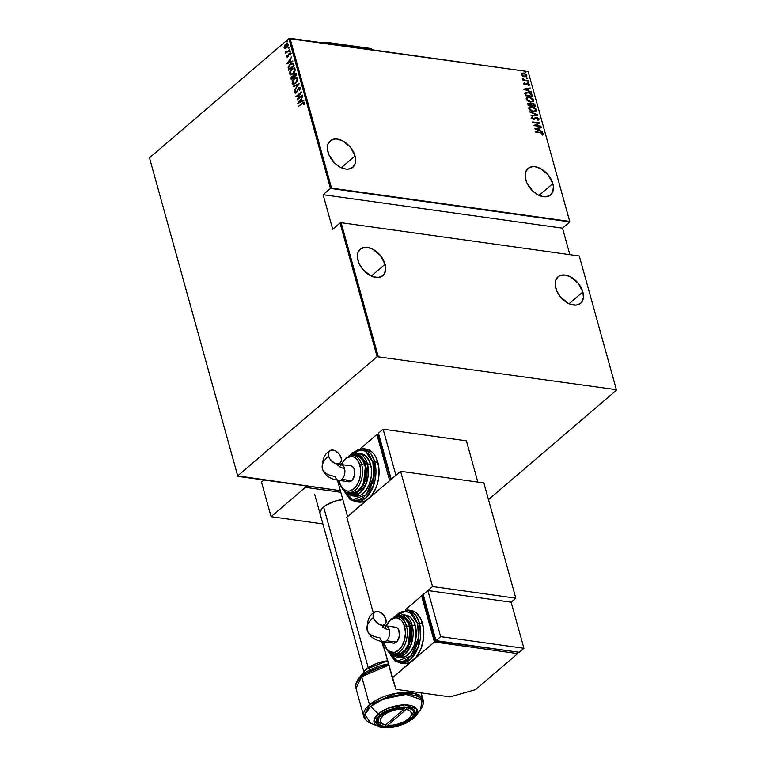 <?xml version="1.0" encoding="UTF-8"?>
<svg xmlns="http://www.w3.org/2000/svg" width="766" height="766" viewBox="0 0 766 766"><rect width="100%" height="100%" fill="white"/><g stroke="black" fill="none" stroke-linecap="round" stroke-linejoin="round"><path stroke-width="1.15" d="M552.813 183.61L539.044 195.378L552.813 183.61A17.407 11.193 -130.5 0 1 550.591 194.947A17.407 11.193 -130.5 0 1 536.842 194.2A17.407 11.193 -130.5 0 1 525.754 179.819A17.407 11.193 -130.5 0 1 527.966 168.482A17.407 11.193 -130.5 0 1 541.725 169.229A17.407 11.193 -130.5 0 1 552.813 183.61L548.226 174.964L540.624 168.597L535.128 166.729L532.562 166.653L528.31 168.204L525.725 171.814L525.198 176.936L526.817 182.777L532.648 190.973L537.943 194.832L543.439 196.699L545.995 196.776L550.256 195.225L552.841 191.615L553.368 186.492L552.813 183.61M582.859 291.932L569.09 303.7L582.859 291.932A17.407 11.193 -130.5 0 1 580.638 303.279A17.407 11.193 -130.5 0 1 566.878 302.532A17.407 11.193 -130.5 0 1 555.79 288.15A17.407 11.193 -130.5 0 1 558.012 276.813A17.407 11.193 -130.5 0 1 571.762 277.551A17.407 11.193 -130.5 0 1 582.859 291.932L578.263 283.296L570.66 276.928L565.164 275.061L560.31 275.473L558.347 276.536L555.762 280.145L555.245 285.268L556.863 291.109L560.377 296.796L567.979 303.164L570.756 304.37L576.042 305.107L580.293 303.547L581.825 301.976L583.414 297.524L582.859 291.932M385.087 264.28L371.319 276.047L385.087 264.28A17.407 11.193 -130.5 0 1 382.866 275.626A17.407 11.193 -130.5 0 1 369.107 274.879A17.407 11.193 -130.5 0 1 358.019 260.497A17.407 11.193 -130.5 0 1 360.24 249.161A17.407 11.193 -130.5 0 1 373.99 249.898A17.407 11.193 -130.5 0 1 385.087 264.28L380.491 255.643L372.889 249.276L367.393 247.408L364.836 247.322L360.575 248.883L357.99 252.493L357.473 257.615L359.091 263.456L362.605 269.144L370.208 275.511L372.985 276.718L378.27 277.455L382.521 275.894L384.053 274.324L385.643 269.871L385.087 264.28M355.041 155.958L341.272 167.725L355.041 155.958A17.407 11.193 -130.5 0 1 352.82 167.294A17.407 11.193 -130.5 0 1 339.07 166.548A17.407 11.193 -130.5 0 1 327.972 152.166A17.407 11.193 -130.5 0 1 330.194 140.829A17.407 11.193 -130.5 0 1 343.953 141.576A17.407 11.193 -130.5 0 1 355.041 155.958L350.455 147.311L342.852 140.944L337.356 139.077L334.79 139L330.539 140.551L327.953 144.161L327.427 149.284L329.045 155.125L334.876 163.321L340.171 167.179L345.667 169.047L348.224 169.123L352.484 167.572L355.07 163.962L355.587 158.84L355.041 155.958M528.157 71.602L569.703 221.412L331.544 188.12L289.998 38.3L528.157 71.602L288.906 38.616L330.452 188.426L323.118 194.698L332.712 229.264L340.037 223.002L377.111 356.678L237.69 475.877L149.485 157.806L288.906 38.616L149.485 157.806L237.843 476.366L340.382 490.7L237.69 475.877L377.111 356.678L340.037 223.002L332.712 229.264L323.118 194.698L330.452 188.426L569.856 221.901L528.157 71.602L569.856 221.901L562.531 228.172L569.856 221.901L528.157 71.602M525.486 72.416L525.849 71.88L524.902 71.631L525.284 72.368L525.983 72.09L525.256 71.592L524.767 71.918L525.486 72.416L525.983 72.09M527.209 78.63L527.65 78.189L526.625 77.835L527.008 78.582L527.697 78.295L526.979 77.797L526.481 78.122L527.209 78.63L527.697 78.295M528.272 82.45L528.636 81.914L527.688 81.665L528.071 82.402L528.76 82.125L528.042 81.627L527.544 81.952L528.76 82.125M523.618 89.162L531.48 92.246L528.837 90.809L528.272 88.789L530.302 88.004L523.618 89.162L531.48 92.246L528.837 90.809L528.272 88.789L530.302 88.004L523.618 89.162M530.733 102.079L533.72 101.265L533.308 99.14L529.938 97.225L526.654 97.56L526.127 98.757L526.74 100.068L530.12 101.974L533.452 101.572L533.845 100.126L529.325 97.11L526.577 97.617L526.194 99.092L530.733 102.079M533.375 111.597L536.363 110.783L535.683 108.37L531.958 106.627L528.942 107.441L529.651 109.873L533.069 111.549L536.095 111.08L536.478 109.643L531.958 106.627L529.22 107.135L528.837 108.609L533.375 111.597M531.087 118.146L532.293 116.815L531.403 117.878L533.423 119.257L536.822 117.744L538.316 118.854L537.397 119.726L537.876 120.176L539.005 118.787L536.88 117.361L533.28 118.845L532.236 118.203L532.849 117.265L532.293 116.815L531.537 118.184L533.969 119.276L537.033 117.792L538.316 118.854L537.397 119.726L538.651 119.908L539.063 118.96L538.661 119.898M534.601 128.765L542.462 131.857L539.819 130.421L539.264 128.401L541.284 127.616L534.572 128.669L542.462 131.857L539.819 130.421L539.264 128.401L541.284 127.616L534.601 128.765M540.365 132.757L542.137 133.294L542.041 134.538L542.673 134.864L543.19 133.83L542.261 132.824L535.405 131.666L540.365 132.757L542.433 133.696L542.041 134.538L542.673 134.864L543.19 133.83L540.327 132.355L535.52 132.078L540.365 132.757M540.882 126.17L535.156 125.365L540.001 122.962L532.715 121.947L538.565 123.163L533.711 125.567L540.997 126.581L535.156 125.365L540.001 122.962L532.715 121.947L538.565 123.163L533.711 125.567L540.882 126.17M537.761 114.89L529.871 111.702L536.344 114.651L531.049 115.944L537.761 114.89L529.871 111.702L536.344 114.651L531.049 115.944L537.761 114.89M535.348 106.206L534.706 104.339L533.213 103.295L527.803 103.448L528.061 105.191L535.348 106.206L534.994 104.932L532.504 103.123L530.905 103.812L527.937 103.286L528.061 105.191L535.348 106.206M532.303 95.204L531.211 93.519L528.961 92.447L526.242 92.274L524.997 93.222L525.428 95.673L532.715 96.688L532.303 95.204L532.313 96.64L532.303 95.204L528.071 92.265L524.997 93.222L525.428 95.673L532.715 96.688L532.303 95.204M523.887 83.638L525.744 84.777L527.879 83.695L528.741 84.356L528.416 85.083L529.363 85.103L528.626 83.609L526.998 83.255L525.275 84.317L524.384 82.805L523.887 83.638L525.533 84.758L527.736 83.666L528.99 85.438L529.421 84.519L527.592 83.255L525.39 84.337L524.384 82.805L523.887 83.638L524.384 82.805M528.348 80.976L524.222 79.836L522.584 78.563L523.695 79.923L523.025 80.229L528.348 80.976L524.595 79.97L522.632 78.486L523.695 79.923L523.025 80.229L528.348 80.976M521.502 73.574L521.359 74.522L522.872 76.169L525.074 76.811L526.692 76.294L526.309 74.359L523.13 73.009L521.301 74.101L522.613 76.016L524.643 76.772L526.587 76.399L526.864 75.298L523.609 73.048L521.636 73.431M378.203 356.372L341.129 222.686L579.288 255.988L616.362 389.674L377.111 356.678L616.362 389.674L579.288 255.988L341.129 222.686L340.037 223.002L341.129 222.686L378.203 356.372M285.134 48.517L287.604 46.745L288.217 44.189L286.685 43.461L284.368 45.788L284.512 48.363L286.685 47.808L288.217 44.189L287.413 43.384L285.651 44.083L284.368 45.788L284.09 47.712L284.904 48.507M289.73 49.934L286.589 51.887L285.316 51.533L286.206 52.433L285.737 53.342L289.73 49.934L286.877 51.753L285.316 51.533L286.206 52.433L285.737 53.342L289.73 49.934M289.05 54.357L288.198 56.512L288.112 56.023L288.198 56.512L287.106 56.416L286.924 55.401L286.656 56.943L287.748 56.99L289.28 53.936L290.142 53.601L290.515 54.884L290.774 53.4L290.113 52.95L289.175 53.486L287.604 56.579L286.924 55.401L286.618 56.828L287.336 55.458M293.675 64.172L292.191 62.984L289.299 65.072L288.15 67.513L288.629 70.319L294.087 65.656L292.679 62.965L290.333 63.999L288.131 67.667L288.629 70.319L294.087 65.656L293.675 64.172M296.729 75.173L296.021 73.306L294.403 73.699L293.273 75.844L291.118 77.395L291.272 79.836L296.729 75.173L295.695 73.182L294.403 73.699L293.522 75.863L291.961 76.303L291.272 79.836L296.729 75.173M299.133 83.858L293.072 86.347L298.07 84.7L294.249 90.589L299.104 83.753L293.072 86.347L298.07 84.7L294.249 90.589L299.133 83.858M302.264 95.128L297.964 98.804L301.373 91.92L295.915 96.593L300.329 93.328L296.921 100.212L302.379 95.539L297.964 98.804L301.402 92.016L295.915 96.593L300.329 93.328L296.921 100.212L302.264 95.128M304.514 102.644L302.292 103.161L298.606 106.311L303.413 102.855L303.968 103.18L303.719 104.444L304.207 104.339L304.485 102.548L303.451 102.29L298.606 106.311L302.359 103.621L303.949 103.094L303.719 104.444L304.207 104.339L304.456 102.213M297.802 103.42L303.834 100.815L301.785 101.198L301.22 99.187L302.666 96.573L297.802 103.42L303.834 100.815L301.785 101.198L301.22 99.187L302.666 96.573L297.802 103.42M296.873 91.997L297.505 90.369L296.519 92.389L295.226 92.246L295.236 90.647L294.651 92.676L295.37 93.155L294.651 92.676L296.241 92.724L298.654 88.109L300.253 88.31L299.602 90.235L300.396 87.784L299.037 87.353L296.289 92.15L295.293 92.399L295.236 90.647L294.613 92.408L295.159 93.165L296.452 92.523L299.018 87.879L299.832 88.253L299.602 90.235L300.435 88.282L299.784 87.209M295.657 83.379L297.802 79.951L297.696 78.142L296.863 77.452L293.799 78.85L292.076 81.885L292.775 84.289L295.657 83.379L297.811 78.458L296.729 77.433L294.249 78.438L292.085 83.398L293.186 84.404L295.657 83.379M293.014 73.862L295.169 70.434L294.489 68.03L291.616 68.921L289.443 72.368L290.142 74.771L293.014 73.862L295.169 68.94L294.087 67.915L291.616 68.921L289.443 73.881L290.544 74.896L293.014 73.862M286.819 63.808L292.851 61.203L290.793 61.586L290.237 59.576L291.674 56.971L286.819 63.808L292.851 61.203L290.793 61.586L290.237 59.576L291.674 56.971L286.819 63.808M289.768 51.81L289.854 50.834L289.203 51.791M288.715 47.99L288.792 47.004L288.14 47.722L288.715 47.99L289.05 47.186L288.485 47.157L288.14 47.961L288.715 47.99L288.14 47.961M286.991 41.785L287.068 40.799L286.417 41.517L286.991 41.785L287.327 40.981L286.762 40.952L286.417 41.757L286.991 41.785L286.417 41.757M569.875 254.676L562.531 228.172L323.118 194.698L562.531 228.172L569.875 254.676M488.488 499.614L616.515 390.162L579.288 255.988L616.515 390.162L488.488 499.614M303.872 102.347L302.714 103.219L304.935 102.701M304.016 102.883L304.14 104.502L303.843 102.912M298.319 103.19L298.855 102.462L298.319 103.19M300.732 99.877L301.22 99.197L300.732 99.877M302.197 101.256L303.776 100.576L302.197 101.256M301.134 99.934L301.574 101.524L298.845 102.462L300.722 99.877L301.574 101.524L301.134 99.934M301.162 101.466L298.845 102.462L301.574 101.524L298.845 102.462L300.722 99.877L301.162 101.466M297.581 99.637L298.003 98.804L297.581 99.637M296.356 96.727L301.134 92.542L296.356 96.727M298.386 98.862L302.35 95.463L298.386 98.862M298.654 88.109L299.832 88.253M300.253 88.31L299.066 88.167L300.253 88.31L299.717 87.87M294.651 92.676L295.178 93.174M295.073 92.734L295.647 90.704L295.073 92.734M296.107 92.332L295.226 92.246M298.434 88.329L297.869 89.373M300.396 87.784L298.539 87.688L299.985 87.257L298.501 88.243L297.141 91.47M296.519 92.389L295.705 92.456M293.56 86.644L293.072 86.347L299.008 84.03L293.56 86.644M293.388 84.423L292.085 83.398L294.249 78.438L296.93 77.471M297.007 77.471L294.9 78.304L293.033 80.535L292.43 83.101L293.426 84.432M296.346 78.103L297.581 78.754L297.495 80.813L295.954 83.025L293.933 83.82M297.112 81.646L297.256 78.955L295.542 82.967L293.579 83.772L292.641 82.9L294.364 78.85L296.308 78.046L297.668 79.013L296.499 78.094M293.799 83.781L295.954 83.025L297.045 81.751M291.769 77.04L292.373 76.361L291.396 77.826L291.587 79.559L291.013 78.927L291.664 77.213M293.273 75.844L291.961 76.303L293.684 75.901L293.962 74.867M294.182 74.484L294.403 73.699L295.887 73.23M295.906 73.23L294.431 74.149L293.684 75.901M293.282 76.466L293.876 77.51L292.124 79.003L291.501 78.151L291.942 76.839L291.54 77.452M295.331 73.929L296.471 75.288L294.441 77.031L293.771 75.767L294.517 74.12L295.494 73.881M291.942 76.839L293.464 77.452L291.712 78.946L293.876 77.51L291.712 78.946L292.085 76.705L293.799 77.222M294.517 74.12L295.523 73.909L296.049 75.231L294.02 76.973L296.471 75.288L295.877 74.618L296.049 75.231L294.02 76.973L294.374 74.254L296.298 74.685L294.929 74.178M292.085 76.705L292.957 76.437L293.388 77.165M290.745 74.905L289.443 73.881L291.616 68.921L294.288 67.954M294.364 67.963L292.258 68.787L290.391 71.027L289.787 73.584L290.783 74.915M293.713 68.595L294.939 69.237L294.862 71.305L293.321 73.507L291.3 74.302M294.47 72.128L294.613 69.438L292.899 73.45L290.946 74.254L289.998 73.383L291.731 69.333L293.665 68.538L295.034 69.495L294.297 68.643M291.166 74.264L293.321 73.507L294.403 72.234M288.954 70.041L288.131 67.667L290.333 63.999L292.871 63.013L290.975 63.875L289.117 66.029L288.543 67.839L288.954 70.041M292.612 63.683L293.828 65.78L289.491 69.486L293.828 65.78L289.069 69.428L288.715 67.465L290.448 64.411L293.148 63.961L292.421 63.683M292.641 63.683L293.828 65.78L293.254 65.167L293.416 65.723L289.069 69.428L288.715 67.465L289.356 65.656L291.013 63.99L292.736 63.904M287.336 63.588L287.863 62.86L287.336 63.588M289.74 60.265L290.237 59.585L289.74 60.265L290.592 61.912L287.863 62.85L289.74 60.265L290.592 61.912L289.74 60.265L290.18 61.854L287.863 62.85L290.592 61.912L287.863 62.85L289.74 60.265M291.214 61.644L292.784 60.974L291.214 61.644M287.786 56.454L287.106 56.416M290.486 54.98L290.774 53.4L289.337 53.342L288.763 54.041L289.337 53.342L291.195 53.467M287.26 57.22L286.618 56.828L287.92 56.856L289.471 53.735L290.707 53.888L289.883 53.792L290.707 53.888L290.544 54.855M290.534 53.007L289.443 53.706L290.285 53.831M287.202 55.794L287.279 57.23M288.198 56.512L287.652 56.655M290.19 51.877L289.538 50.987L290.525 51.073M290.113 51.016L289.538 50.987M290.113 50.939L289.663 51.944M286.628 52.49L286.063 53.065L286.628 52.49L285.297 52.059L286.206 52.433M285.297 52.059L285.795 51.571L286.111 52.509M286.877 51.753L285.804 51.705M287.298 51.81L289.701 49.857L286.723 52.031M289.127 48.047L288.485 47.157L289.471 47.243M289.05 47.186L288.485 47.157M289.05 47.119L288.6 48.114M285.546 48.574L284.09 47.712L284.789 45.845L285.651 44.083L287.614 43.432M284.789 45.845L284.454 47.54L285.23 48.545M287.671 43.432L285.057 45.328M287.25 44.026L288.083 44.485L288.073 45.836M287.47 46.937L285.373 47.885M287.489 44.026L286.57 47.387L284.579 47.3L285.766 44.495L288.15 44.667L287.269 44.016M285 47.358L287.47 46.946M288.102 45.74L287.729 44.6L286.57 47.387L285.651 47.971L284.579 47.3L285.641 44.6L286.838 43.959L287.729 44.6M287.403 41.843L286.762 40.952L287.748 41.038M287.327 40.981L286.762 40.952M287.327 40.914L286.877 41.91M294.364 78.85L296.519 78.103L297.313 79.856L295.896 82.632L293.522 83.762L292.593 81.943L294.364 78.85M291.731 69.333L293.885 68.586L294.623 70.654L293.263 73.115L290.879 74.245L290.036 73.517L289.998 72.157L291.731 69.333M285.488 47.913L284.579 47.3M542.587 134.96L542.845 133.993L541.945 133.093L535.491 131.991L540.327 132.355L543.19 133.83L542.357 135.132M542.673 134.864L543.19 133.83M534.802 128.851L541.284 127.616L534.802 128.851M538.948 128.669L539.503 130.68L542.338 131.407L539.503 130.68L538.948 128.669M538.699 130.364L535.683 129.176L538.575 128.506L538.699 130.364L535.683 129.176L538.699 130.364M533.749 125.567L538.565 123.163L533.749 125.567M532.801 122.263L539.666 123.23L532.801 122.263M534.84 125.634L540.576 126.438L534.84 125.634M538.843 119.774L539.063 118.96L536.717 117.332L533.28 118.845L532.169 118.031L532.849 117.265L532.293 116.815L531.403 117.878M538.316 118.854L537.397 119.726M537.081 119.994L538.01 119.113L537.081 119.994M534.457 119.151L536.152 117.82M534.764 118.931L534.141 119.419M532.293 116.815L532.447 117.457L531.47 117.313M532.169 118.031L532.849 117.265M533.816 118.931L534.371 118.395L533.088 119.123L531.853 118.299L532.964 119.103L536.717 117.332L539.063 118.96M534.974 117.849L534.132 118.663M538.441 120.109L538.728 119.142L537.722 118.069L534.764 118.031M531.853 118.299L532.044 117.782M530.982 115.704L536.344 114.651L530.982 115.704M529.995 112.142L537.215 114.977L529.995 112.142M529.076 107.269L531.958 106.627L536.478 109.643L535.922 111.214M535.702 111.415L536.171 109.902L534.783 108.14L531.958 106.943L529.411 107.087M536.047 111.051L536.229 110.543M530.465 106.838L529.919 106.924M535.214 110.917L533.433 111.501L530.895 110.744L529.306 109.098L529.67 107.661M529.804 107.575L529.258 108.954L529.948 107.422L532.073 107.039L535.74 109.548L535.405 110.773L532.945 111.453L535.233 110.898M533.26 111.185L529.258 108.954L533.26 111.185L530.015 109.49L529.976 107.403L532.581 107.135L535.31 108.743L535.53 110.649L533.26 111.185M527.812 103.429L529.21 103.065L530.599 104.08L532.504 103.123L534.994 104.932L534.946 106.148L533.615 103.898L530.809 103.669M530.599 104.08L527.755 103.458M531.231 104.444L532.313 103.803L531.231 104.444L531.47 105.574L531.547 104.176L532.619 103.544L534.486 105.689L531.47 105.574L531.594 103.889M528.224 104.578L529.028 103.745L528.224 104.578L528.693 104.875L529.335 103.477L531.029 105.21L528.387 105.143L528.329 103.85M528.54 104.31L529.718 103.563L531.029 105.21L528.387 105.143L531.029 105.21L528.693 104.875L528.54 103.688L529.335 103.477M531.547 104.176L533.462 103.85L534.486 105.689L531.47 105.574L534.18 105.957L531.776 105.306L531.652 103.831L532.619 103.544M526.433 97.751L529.325 97.11L533.845 100.126L533.289 101.696M533.069 101.897L533.529 100.394L532.14 98.632L529.316 97.426L526.778 97.569M533.414 101.533L533.596 101.026M527.831 97.33L527.276 97.406M532.581 101.399L530.79 101.983L528.253 101.236L526.663 99.58L527.027 98.153M527.161 98.058L526.625 99.446L527.305 97.914L529.44 97.531L533.098 100.04L532.772 101.256L530.302 101.935L532.6 101.38M530.618 101.667L526.625 99.446L530.618 101.667L527.372 99.982L527.343 97.885L529.938 97.617L532.676 99.226L532.887 101.131L530.618 101.667M524.691 93.49L528.071 92.265L531.987 95.472L529.478 92.983L525.17 92.849M525.936 93.155L525.744 95.635L525.754 93.567L528.186 92.676L531.125 94.208L531.537 96.439L525.744 95.635L531.537 96.439L525.744 95.635L525.668 93.375M525.754 93.567L527.046 92.648L529.699 93.107L531.058 94.113L531.853 96.171L526.06 95.367L525.763 93.28M523.82 89.239L530.302 88.004L523.82 89.239M527.966 89.057L528.521 91.068L531.355 91.796L528.521 91.068L527.966 89.057M527.717 90.752L524.7 89.574L527.582 88.904L527.717 90.752L524.7 89.574L527.717 90.752M523.571 83.896L524.068 83.073L524.586 83.408L523.963 83.13M524.538 83.743L524.921 83.159M525.974 84.203L525.083 84.605L524.231 84.001L525.533 84.547L526.817 83.302L525.763 84.365M526.817 83.302L529.421 84.519L528.674 85.706M528.99 85.438L529.421 84.519M528.77 84.432L528.416 85.083M527.429 83.934L526.558 84.452L527.267 83.724M527.065 83.887L526.003 84.969M526.309 84.71L527.056 83.944M529.21 85.294L528.31 83.877L526.328 83.666M524.231 84.001L524.451 83.523M528.042 81.627L527.956 82.718M528.463 82.489L527.372 81.924M523.006 80.133L523.695 79.923L523.006 80.133M522.565 78.869L523.264 78.793L523.025 79.492L522.565 78.869M523.638 79.97L528.234 80.554L523.532 79.923M526.979 77.797L526.893 78.888M527.401 78.668L526.309 78.103M521.857 73.277L523.609 73.048L526.864 75.298L526.424 76.523M526.386 76.562L526.472 75.317L525.122 73.957L523.054 73.287L521.407 73.641M525.859 76.121L524.557 76.657L522.814 76.131L521.77 75.078L521.905 74.053M526.213 75.202L525.754 76.236L524.222 76.629L522.307 75.173L522.067 73.967L523.733 73.469L525.792 74.484L526.213 75.202L524.528 76.361L521.933 74.024L521.694 74.886L523.733 73.469L526.213 75.202L525.802 76.207M522.01 74.618L524.222 76.629L525.897 75.47M525.256 71.592L525.17 72.684M525.677 72.464L524.595 71.899M538.575 128.506L539.015 130.105L535.989 128.918L538.575 128.506M527.582 88.904L528.033 90.493L525.007 89.306L527.582 88.904M330.452 188.426L288.906 38.616L289.998 38.3L331.544 188.12L330.452 188.426M410.499 719.178A18.748 8.436 -15.5 0 1 391.263 726.561A18.748 8.436 -15.5 0 1 377.858 722.147A18.748 8.436 -15.5 0 1 381.353 715.099L378.289 718.824L377.906 722.3L378.758 723.765L382.378 725.9L388.065 726.695L394.95 726.034L405.214 722.597L412.357 717.321L414.109 713.653L413.956 711.978L411.591 709.297L406.851 707.803L400.436 707.736L389.875 710.264L381.353 715.099A18.748 8.436 -15.5 0 1 400.599 707.727A18.748 8.436 -15.5 0 1 413.994 712.131A18.748 8.436 -15.5 0 1 410.499 719.178L409.982 717.321L410.499 719.178M423.024 703.753L423.11 699.885L414.473 693.383L395.907 693.345L369.49 704.768A2.681 1.724 49.5 0 0 370.553 706.482L383.383 699.052L406.018 694.456L421.951 699.875L420.687 709.383A30.018 13.51 164.5 0 0 408.45 694.523A30.018 13.51 164.5 0 0 370.553 706.482L378.28 713.864A3.351 2.154 49.5 0 0 380.357 714.965C384.982 710.12 394.069 707.525 407.598 707.162C416.608 710.676 417.91 714.726 411.505 719.322A3.351 2.154 49.5 0 0 412.884 718.987A3.351 2.154 -130.5 0 1 411.505 719.322L402.399 724.492L391.11 727.193L384.264 727.116L379.189 725.526L376.661 722.654L376.499 720.873L378.375 716.947L386.007 711.308L396.98 707.631L404.333 706.932L410.413 707.784L414.291 710.053L415.364 713.405L414.789 715.339L411.505 719.322C406.88 724.157 397.793 726.762 384.264 727.116C375.254 723.602 373.952 719.552 380.357 714.965A3.351 2.154 -130.5 0 1 378.28 713.864A22.405 10.082 -15.5 0 1 406.574 704.931A22.405 10.082 -15.5 0 1 415.708 716.028L416.647 708.923L404.754 704.883L387.864 708.311L378.28 713.864L370.553 706.482A30.018 13.51 164.5 0 0 370.715 723.238L364.894 714.573L370.553 706.482A2.681 1.724 -130.5 0 1 369.49 704.768A30.803 13.865 -15.5 0 1 401.097 692.646A30.803 13.865 -15.5 0 1 423.11 699.885C424.096 702.125 423.292 705.295 420.687 709.383L415.708 716.028A22.405 10.082 -15.5 0 1 413.113 718.728L415.708 716.028L412.884 718.977L398.607 726.13L389.961 727.7C382.244 727.547 378.385 727.106 378.404 726.369A22.405 10.082 -15.5 0 1 378.28 713.864L374.057 719.896L378.404 726.369L370.715 723.238C366.378 721.074 364.051 718.776 363.745 716.354A30.803 13.865 -15.5 0 1 369.49 704.768L361.705 676.713L388.764 665.185A30.803 13.865 164.5 0 0 361.705 676.713L369.49 704.768L363.745 716.354L355.97 688.299L361.705 676.713A30.803 13.865 164.5 0 0 355.97 688.299C354.984 686.058 355.788 682.889 358.392 678.8A30.018 13.51 -15.5 0 1 361.868 675.172A2.681 1.724 49.5 0 0 361.705 676.713A2.681 1.724 -130.5 0 1 361.868 675.172A30.018 13.51 -15.5 0 1 388.41 663.902L361.868 675.172L365.966 669.455L387.548 660.78A22.405 10.082 164.5 0 0 365.966 669.455L358.392 678.8L365.966 669.455A22.405 10.082 164.5 0 0 363.371 672.155L366.196 669.197A3.351 2.154 49.5 0 0 365.966 669.455A3.351 2.154 -130.5 0 1 366.196 669.197L387.51 660.646M515.824 598.179L483.863 482.934L515.824 598.179L432.551 586.536L405.252 609.87L432.551 586.536L400.589 471.291L432.551 586.536L515.824 598.179L511.142 602.181L515.824 598.179M383.709 647.959L381.612 641.429L383.709 647.959M373.377 613.154L346.787 517.289L400.589 471.291L483.863 482.934L400.589 471.291L346.787 517.289L373.377 613.154M323.08 42.925L325.646 42.187L371.443 48.593L371.816 49.742L371.443 48.593L371.759 49.733L371.443 48.593L325.646 42.187L325.962 43.327L325.646 42.187L323.08 42.925M322.39 468.725C324.219 474.48 328.748 478.204 335.987 479.899L348.626 481.785A8.033 4.979 -82 0 0 351.651 480.742L341.76 479.363A8.033 4.979 98 0 1 338.735 480.406A8.033 4.979 98 0 1 335.163 476.442A33.503 15.081 -15.5 0 1 322.39 468.735A33.503 15.081 -15.5 0 1 328.633 456.124A8.033 5.161 -130.5 0 1 329.6 450.944A8.033 5.161 -130.5 0 1 335.958 451.203A8.033 5.161 -130.5 0 1 341.129 457.877L341.387 460.452L339.941 463.239L337.978 463.957L334.263 463.057L329.84 458.844L328.633 456.124L328.624 452.438L330.72 450.284L332.961 450.092L335.498 450.944L339.003 453.884L341.129 457.877A8.033 5.161 -130.5 0 1 340.161 463.057A8.033 5.161 -130.5 0 1 333.804 462.798A8.033 5.161 -130.5 0 1 328.633 456.124A33.503 15.081 164.5 0 0 322.39 468.735C322.093 459.657 324.516 453.711 329.658 450.896M338.17 465.163A17.427 7.842 164.5 0 0 344.528 468.447A8.033 4.979 -82 0 0 341.042 464.502M349.334 455.847L357.521 450.063L365.2 451.03L372.879 462.329A1.341 0.603 -15.5 0 1 374.698 461.802L370.897 453.769L362.816 448.608A26.781 16.603 98 0 1 374.698 461.802L377.82 462.243A26.781 16.603 -82 0 0 365.937 449.048L362.816 448.608L348.549 456.163M351.814 455.339L361.313 456.795L365.602 464.407A1.341 0.603 -15.5 0 1 367.421 463.89L357.913 453.338A21.429 13.281 98 0 1 367.421 463.89L370.543 464.33A21.429 13.281 -82 0 0 361.035 453.769L357.913 453.338L350.072 455.617M340.755 465.929A17.407 10.791 98 0 1 350.943 456.526A17.407 10.791 98 0 1 359.876 465.163A1.341 0.603 -15.5 0 1 361.696 464.636A18.748 11.624 -82 0 0 352.034 455.339M339.845 483.308A1.341 0.603 -15.5 0 1 339.348 483.001A1.341 0.603 -15.5 0 1 339.597 482.494L340.602 485.251L343.618 489.359L347.563 491.102L349.698 490.987L353.892 488.813L355.788 486.831L358.823 481.469L360.48 474.949L360.489 468.256L358.871 462.405L355.855 458.298L353.969 457.111L351.92 456.555L347.64 457.446L343.685 460.826L341.368 464.541M356.247 455.808L358.459 456.402L362.28 459.61L364.817 465.077A18.748 11.624 -82 0 0 356.496 455.837L353.375 455.406A18.748 11.624 98 0 1 361.696 464.636L364.817 465.077L365.478 468.409L365.468 475.609L363.687 482.637L362.213 485.749L358.373 490.546L353.854 492.892L351.556 493.007M358.881 502.142L362.165 501.969L365.459 500.782L368.618 498.628L347.563 516.619L337.471 480.205L347.563 516.619L371.539 495.583L376.211 487.329L377.772 482.446L378.749 477.295L378.768 466.992L376.278 458.001L374.191 454.439L371.644 451.681L368.733 449.853L365.583 449M389.674 480.627L376.891 434.523L378.902 434.81L376.891 434.523L389.674 480.627L368.618 498.628L389.674 480.627M378.251 435.825L390.784 479.669L378.251 435.825L378.998 435.184L378.251 435.825M360.518 448.531L376.891 434.523L360.518 448.531M391.148 478.98L390.392 479.621L391.148 478.98M477.84 482.092L466.398 440.833L383.124 429.19L378.452 433.192L383.124 429.19L395.917 475.293L391.235 479.296L378.452 433.192L391.235 479.296L395.917 475.293L383.124 429.19L466.398 440.833L477.84 482.092M343.752 490.489L349.966 499.384L355.395 501.663L358.517 502.103A26.781 16.603 -82 0 0 368.618 498.628A26.781 16.603 -82 0 0 377.82 462.243L374.698 461.802A26.781 16.603 98 0 1 371.979 489.426A26.781 16.603 98 0 1 355.395 501.663L365.918 497.814L373.712 485.184L374.698 461.802A1.341 0.603 164.5 0 0 372.879 462.329L369.432 454.908L364.252 450.552L361.246 449.747L358.124 449.92L351.996 453.099L349.219 455.99M344.413 491.006L346.701 495.075L351.881 499.432L354.888 500.236L358.009 500.074L364.137 496.885L369.346 490.374L372.831 481.517L374.076 471.674L372.879 462.329L373.77 476.509L366.272 494.759L352.561 499.7L344.413 491.006M360.748 453.74L365.602 455.885L369.308 460.931L371.299 468.131L371.28 476.366L369.25 484.399L365.516 490.996L360.642 495.162L355.386 496.253M347.965 491.13A21.429 13.281 -82 0 0 348.597 492.04L348.492 491.906M345.064 491.427L347.458 493.85L351.977 495.774L355.098 496.215A21.429 13.281 -82 0 0 368.36 486.42A21.429 13.281 -82 0 0 370.543 464.33L367.421 463.89A21.429 13.281 98 0 1 365.238 485.989A21.429 13.281 98 0 1 351.977 495.774L360.393 492.701L366.627 482.59L367.421 463.89A1.341 0.603 164.5 0 0 365.602 464.407L362.873 458.556L360.968 456.488L356.41 454.477L351.479 455.502M346.663 492.174L349.018 493.706L353.854 494.204L356.324 493.314L360.882 489.417L364.386 483.231L365.564 479.564L366.541 471.789L365.602 464.407L363.285 485.673L354.83 493.946L346.663 492.174M351.307 492.978A18.748 11.624 -82 0 0 362.912 484.409A18.748 11.624 -82 0 0 364.817 465.077L361.696 464.636A18.748 11.624 98 0 1 359.79 483.978A18.748 11.624 98 0 1 348.185 492.548L351.307 492.978M339.147 480.464L339.597 482.494A1.341 0.603 164.5 0 0 339.348 483.001C342.402 489.905 345.342 493.084 348.185 492.548M350.742 465.852L352.561 466.657L353.949 468.553L354.696 474.345L352.532 479.832L350.704 481.393L348.731 481.804M347.783 481.546L346.146 480.167M349.526 492.605A18.748 11.624 -82 0 0 361.696 464.636A1.341 0.603 164.5 0 0 359.876 465.163A17.407 10.791 98 0 1 353.892 488.813A17.407 10.791 98 0 1 339.597 482.494M338.649 480.387A8.033 4.979 -82 0 0 341.76 479.363A8.033 4.979 -82 0 0 344.528 468.447A8.033 4.979 98 0 1 341.76 479.363L351.651 480.742A8.033 4.979 -82 0 0 354.773 472.095A8.033 4.979 -82 0 0 350.847 465.872L340.956 464.483A8.033 4.979 98 0 1 344.528 468.447A17.427 7.842 -15.5 0 1 338.179 465.182M406.689 707.784L406.296 709.316A16.067 7.239 -15.5 0 1 410.279 716.947A16.067 7.239 -15.5 0 1 408.422 718.891L410.969 715.856L411.457 713.012L409.829 710.724L406.296 709.316L387.644 725.258L393.015 725.096L398.789 723.841L404.17 721.677L408.422 718.891A16.067 7.239 -15.5 0 1 387.644 725.258L385.442 724.291L387.644 725.258L406.296 709.316L406.689 707.784M410.279 716.947L412.031 714.611A18.748 8.436 164.5 0 0 413.496 711.03A18.748 8.436 -15.5 0 1 410.988 715.827M368.197 667.655L323.635 506.977L368.197 667.655M382.349 723.765A18.748 8.436 -15.5 0 1 377.724 720.95A18.748 8.436 164.5 0 0 380.826 723.267L383.527 724.358A16.067 7.239 -15.5 0 1 384.398 714.63A16.067 7.239 -15.5 0 1 404.218 709.019L398.847 709.192L393.073 710.436L387.692 712.61L383.44 715.396L380.894 718.422L380.405 721.266L382.033 723.554L385.566 724.962L404.218 709.019L404.572 707.612L404.218 709.019L385.566 724.962A16.067 7.239 -15.5 0 1 383.527 724.358M367.134 630.064C368.963 635.818 373.492 639.543 380.721 641.238L393.37 643.124A8.033 4.979 -82 0 0 396.395 642.08L386.504 640.702A8.033 4.979 98 0 1 383.479 641.745A8.033 4.979 98 0 1 379.907 637.781A33.503 15.081 -15.5 0 1 367.134 630.073A33.503 15.081 -15.5 0 1 373.377 617.473A8.033 5.161 -130.5 0 1 374.344 612.293A8.033 5.161 -130.5 0 1 380.702 612.551A8.033 5.161 -130.5 0 1 385.873 619.215L386.131 621.791L384.685 624.577L382.722 625.295L379.007 624.395L374.584 620.182L373.377 617.473L373.368 613.777L375.464 611.622L378.959 611.728L383.747 615.222L385.873 619.215A8.033 5.161 -130.5 0 1 384.905 624.395A8.033 5.161 -130.5 0 1 378.548 624.137A8.033 5.161 -130.5 0 1 373.377 617.473A33.503 15.081 164.5 0 0 367.134 630.073C366.837 620.996 369.26 615.05 374.402 612.235M382.914 626.511A17.427 7.842 164.5 0 0 389.272 629.786A8.033 4.979 -82 0 0 385.786 625.841L391.158 618.784L398.119 616.745A18.748 11.624 98 0 1 406.44 625.985A18.748 11.624 -82 0 0 396.778 616.687M394.078 617.185L402.265 611.402L409.944 612.369L417.623 623.668A1.341 0.603 -15.5 0 1 419.442 623.141L415.641 615.108L407.56 609.947A26.781 16.603 98 0 1 419.442 623.141L422.564 623.581A26.781 16.603 -82 0 0 410.681 610.387L407.56 609.947L393.293 617.501M396.558 616.678L406.047 618.133L410.346 625.755A1.341 0.603 -15.5 0 1 412.165 625.228L402.657 614.677A21.429 13.281 98 0 1 412.165 625.228L415.287 625.669A21.429 13.281 -82 0 0 405.779 615.108L402.657 614.677L394.816 616.956M384.589 644.646A1.341 0.603 -15.5 0 1 384.092 644.34A1.341 0.603 -15.5 0 1 384.34 643.833L386.706 648.907L390.248 651.885L394.442 652.326L398.636 650.152L402.198 645.69L404.592 639.639L405.434 632.898L404.62 626.502A1.341 0.603 -15.5 0 1 406.44 625.985L409.561 626.416A18.748 11.624 -82 0 0 401.24 617.185L398.119 616.745M385.499 627.268A17.407 10.791 98 0 1 395.687 617.865A17.407 10.791 98 0 1 404.62 626.502L402.255 621.427L400.599 619.637L396.664 617.894L394.519 618.009L390.325 620.182L386.112 625.889M403.625 663.49L406.909 663.308L410.203 662.121L413.362 659.966L392.307 677.958L382.215 641.544L395.965 689.333L392.307 677.958L416.283 656.922L420.955 648.668L423.493 638.633L423.512 628.331L421.022 619.34L416.388 613.02L413.477 611.191L410.317 610.339M434.418 641.965L421.635 595.871L423.646 596.149L421.635 595.871L434.418 641.965L413.362 659.966L434.418 641.965L517.692 653.609L434.418 641.965M517.242 651.99L517.692 653.609L517.242 651.99M422.995 597.164L435.136 640.96L516.772 651.933L435.136 640.96L422.995 597.164L423.742 596.523L422.995 597.164M405.252 609.87L421.635 595.871L405.252 609.87M475.581 689.601L517.692 653.609L475.581 689.601L450.092 696.897L475.581 689.601M450.092 696.897L395.965 689.333L450.092 696.897M435.892 640.319L435.136 640.96L435.892 640.319M519.252 652.278L523.925 648.275L511.142 602.181L427.868 590.538L423.196 594.531L427.868 590.538L440.661 636.632L435.978 640.635L423.196 594.531L435.978 640.635L440.661 636.632L523.925 648.275L519.252 652.278L435.978 640.635L519.252 652.278M523.925 648.275L440.661 636.632L427.868 590.538L511.142 602.181L523.925 648.275M388.496 651.828L394.71 660.723L400.139 663.002L403.261 663.442A26.781 16.603 -82 0 0 413.362 659.966A26.781 16.603 -82 0 0 422.564 623.581L419.442 623.141A26.781 16.603 98 0 1 416.723 650.765A26.781 16.603 98 0 1 400.139 663.002L410.662 659.162L418.456 646.523L419.442 623.141A1.341 0.603 164.5 0 0 417.623 623.668L414.176 616.247L411.754 613.633L405.99 611.086L399.747 612.388L393.963 617.329M389.157 652.345L391.445 656.414L396.625 660.771L399.622 661.575L402.753 661.412L408.881 658.233L414.09 651.713L417.575 642.856L418.82 633.013L417.623 623.668L418.514 637.858L411.016 656.098L397.305 661.039L389.157 652.345M405.492 615.079L410.346 617.224L414.052 622.27L416.043 629.47L416.024 637.705L413.994 645.738L410.26 652.335L405.386 656.5L400.13 657.592M392.709 652.469A21.429 13.281 -82 0 0 393.341 653.379L393.236 653.245M389.808 652.776L392.202 655.189L396.721 657.123L399.842 657.554A21.429 13.281 -82 0 0 413.104 647.768A21.429 13.281 -82 0 0 415.287 625.669L412.165 625.228A21.429 13.281 98 0 1 409.982 647.327A21.429 13.281 98 0 1 396.721 657.123L405.137 654.04L411.371 643.928L412.165 625.228A1.341 0.603 164.5 0 0 410.346 625.755L407.617 619.895L403.529 616.458L398.693 615.95L396.223 616.841M391.407 653.522L393.762 655.045L398.598 655.552L403.443 653.034L405.626 650.755L409.13 644.57L410.308 640.903L411.285 633.128L410.346 625.755L408.029 647.011L399.574 655.284L391.407 653.522M400.991 617.147L405.233 619.024L408.479 623.447L410.222 629.748L410.212 636.958L408.431 643.976L405.166 649.75L400.905 653.398L396.3 654.346M396.051 654.317A18.748 11.624 -82 0 0 407.656 645.748A18.748 11.624 -82 0 0 409.561 626.416L406.44 625.985A18.748 11.624 98 0 1 404.534 645.317A18.748 11.624 98 0 1 392.929 653.886L396.051 654.317M383.89 641.803L384.34 643.833A1.341 0.603 164.5 0 0 384.092 644.34C387.146 651.244 390.085 654.423 392.929 653.886M395.486 627.201L397.305 628.005L398.693 629.901L399.44 635.684L397.276 641.171L395.447 642.731L393.475 643.143M392.527 642.885L390.89 641.506M394.27 653.944A18.748 11.624 -82 0 0 406.44 625.985A1.341 0.603 164.5 0 0 404.62 626.502A17.407 10.791 98 0 1 398.636 650.152A17.407 10.791 98 0 1 384.34 643.833M383.393 641.736A8.033 4.979 -82 0 0 386.504 640.702A8.033 4.979 -82 0 0 389.272 629.786A8.033 4.979 98 0 1 386.504 640.702L396.395 642.08A8.033 4.979 -82 0 0 399.517 633.434A8.033 4.979 -82 0 0 395.591 627.21L385.7 625.832A8.033 4.979 98 0 1 389.272 629.786A17.427 7.842 -15.5 0 1 382.923 626.521M320.14 514.024A18.748 8.436 -15.5 0 1 323.635 506.977A18.748 8.436 -15.5 0 1 342.842 499.595L335.623 500.974L326.048 505.196L321.787 508.835L320.025 512.502L320.188 514.168M322.888 523.934L271.097 516.686L261.503 482.12L263.964 480.014L261.503 482.12L271.097 516.686L322.888 523.934M305.404 487.358L304.954 485.749L305.404 487.358L271.097 516.686L305.404 487.358L340.822 492.308L305.404 487.358M423.11 699.885L421.166 692.857M339.041 464.1L340.956 464.483M353.375 455.406L346.423 457.446L341.023 464.493M338.792 480.416L339.348 483.001M337.921 465.623L340.104 463.114M314.625 494.127L363.831 671.571M383.785 625.439L385.7 625.832M383.536 641.755L384.092 644.34M382.665 626.961L384.848 624.453"/></g></svg>

